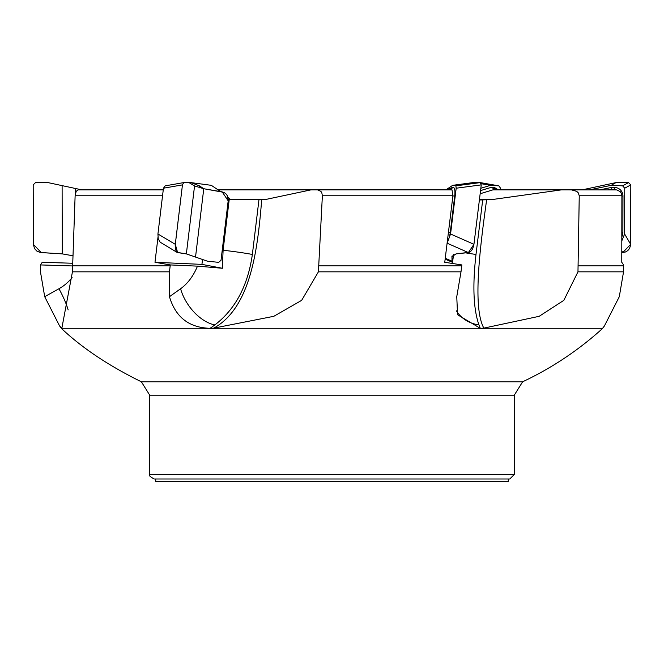 <?xml version="1.0" encoding="UTF-8"?>
<svg xmlns="http://www.w3.org/2000/svg" width="664" height="664" viewBox="0 0 664 664"><rect width="100%" height="100%" fill="white"/><g stroke="black" fill="none" stroke-linecap="round" stroke-linejoin="round"><path stroke-width="1" d="M162.547 195.764L75.123 195.764L72.442 271.833L169.469 271.833L170.283 264.928L154.986 262.288L157.966 237.446M72.666 265.857L170.167 265.857M228.25 199.764L229.188 199.739L223.104 250.253L222.365 268.264L197.482 266.139L170.283 264.928M202.545 259.325L201.931 264.38L222.365 268.264M318.894 265.857L461.754 265.857L461.87 264.928L444.755 262.288L452.923 195.764L322.372 195.764L318.413 271.833L461.007 271.833L461.754 265.857M452.483 262.33L452.508 263.475M578.228 265.857L623.596 265.857L623.587 264.928L621.77 262.288L621.894 195.764L579.249 195.764L577.971 271.833L623.538 271.833L623.596 265.857M229.188 199.739L265.359 199.549L310.968 189.871L451.993 189.871L452.923 195.764M322.372 195.764L321.824 192.784L320.895 191.365L317.525 189.871M479.391 200.005L492.215 199.549L561.429 189.871L616.698 189.904L620.193 191.581L621.338 193.249L621.894 195.764M579.249 195.764L578.228 192.784L576.709 191.365L571.472 189.871M582.087 189.871L615.893 182.625L628.509 182.608L630.8 184.882L630.659 244.311L622.766 252.577L621.803 252.635L625.455 251.996L627.762 250.627L629.48 248.61L630.609 245.223L630.8 184.882L624.733 188.211L622.624 185.837L611.204 185.331L615.893 182.625L582.087 189.871L492.879 189.871M492.215 199.549L479.449 199.549M353.032 189.871L218.091 189.871M265.359 199.549L228.25 199.549M102.571 189.871L81.913 189.871L48.107 182.625L35.491 182.608L33.2 184.882L33.341 244.311L41.234 252.577L62.275 253.889L73.007 255.781L62.275 253.889L40.313 252.478L36.952 251.166L34.52 248.61L33.341 244.311L33.2 184.882L35.491 182.608L48.107 182.625L81.913 189.871M72.442 271.833L61.835 328.306L59.619 326.024L44.704 296.7L40.462 271.833L40.413 264.928L42.23 262.288L72.749 263.259M149.749 474.519L514.251 474.519L509.769 479.001L154.231 479.001C149.948 476.661 148.454 475.167 149.749 474.519L149.749 395.213L141.374 381.792L522.626 381.792C551.792 368.03 578.319 350.368 602.198 328.804L61.802 328.804C82.502 348.243 109.02 365.906 141.374 381.792M228.25 199.64L228.69 199.748M75.123 195.764L76.177 191.365L78.053 189.871L163.253 189.871M261.707 199.773C257.856 246.219 251.739 307.058 213.808 328.124L210.114 328.306C189.115 327.759 175.57 317.226 169.461 296.7L180.6 288.757A35.856 21.173 -125.5 0 0 214.862 324.92C235.363 309.2 247.863 285.711 252.362 254.461L258.935 199.914M213.808 328.124L273.792 316.313L301.655 300.352L318.413 271.833M461.007 271.833L456.757 296.7L457.579 314.744L480.271 328.306L483.849 328.124L539.168 316.313L563.827 300.352L577.971 271.833M623.538 271.833L619.296 296.7L604.381 326.024L602.198 328.804M603.634 326.97L604.381 326.024M59.635 326.016L61.802 328.804M169.469 271.833L169.461 296.7M508.275 479.001L508.275 481.392L155.725 481.392L155.725 479.001M40.413 264.928L72.666 265.949M154.986 262.288L201.931 264.38M183.563 182.633L165.145 185.854L163.452 188.211L157.932 233.994L158.223 238.691L160.14 242.169L177.006 252.353L175.404 249.473L175.205 245.116L182.451 184.882L183.629 182.617L189.032 182.625L194.552 185.928L203.765 188.734L223.793 192.352L225.835 193.68L227.32 195.664L228.184 200.852L221.021 260.271L218.713 262.346L221.021 260.271L228.184 200.852L222.216 191.888L203.765 188.734L194.552 185.928L189.032 182.625L183.696 182.608L182.451 184.882L175.288 244.311L177.62 252.577L186.36 253.889L207.558 261.226L218.713 262.346L207.558 261.226L186.36 253.889L177.006 252.353M449.42 189.871A6.408 1.76 -81.9 0 0 448.93 189.431L448.159 189.265L452.649 187.323L453.512 187.505A8.964 2.465 98.1 0 1 454.716 196.096L450.242 232.524A8.964 2.465 98.1 0 1 447.345 241.273M445.909 189.871L452.674 185.331L455.869 185.837L456.185 188.211L450.557 233.994L447.071 243.472M445.254 258.254L452.043 261.226L451.927 256.362L456.085 253.889L469.473 252.278L471.506 250.627L472.743 248.61L473.938 244.311L481.251 184.882L480.205 182.608L498.855 185.854L500.548 188.211L500.747 189.871M452.043 261.226L452.524 262.346L453.603 254.478L452.533 262.355L445.146 259.126L452.524 262.346L451.918 256.686L456.085 253.889L468.386 252.577L473.938 244.311L481.251 184.882L480.205 182.608L472.917 182.625L469.224 184.069M452.674 185.331L472.917 182.625L480.371 182.617M455.869 185.837L480.205 182.608M448.159 189.265L447.254 189.871M599.799 189.871L611.992 187.323L615.08 187.505A8.964 8.624 119.7 0 1 622.973 196.096L622.882 232.524A8.964 8.624 119.7 0 1 621.853 236.733M624.733 188.211L624.625 233.994L621.836 240.808M589.507 189.871L611.204 185.331M615.893 182.625L628.509 182.608L630.8 184.882M622.624 185.837L628.509 182.608M611.992 187.323L611.038 189.265L608.141 189.871M615.711 189.871A6.408 6.167 -60.3 0 0 613.793 189.431L611.038 189.265M480.545 190.601L491.335 187.323L493.568 187.505A8.964 6.159 -100.8 0 1 495.966 188.368L498.307 189.871A6.408 4.399 79.2 0 0 496.863 189.431L494.879 189.265L480.163 193.739M480.827 188.277L490.538 185.331L498.855 185.854M490.538 185.331L481.209 183.712M498.747 185.837L480.304 182.608M491.335 187.323L494.879 189.265M220.714 191.63L211.326 185.331L191.083 182.625L199.557 185.928L203.732 188.725L199.557 185.928L191.083 182.625L183.787 182.608L191.083 182.625M227.976 197.415L229.786 198.627L228.084 197.897M514.251 474.519L514.251 395.213L149.749 395.213M44.704 296.7L58.947 288.757A35.856 9.811 -119.1 0 1 68.16 309.889M58.947 288.757A47.8 45.974 -119.7 0 0 72.094 277.577M486.637 199.773C480.23 246.219 472.262 307.058 483.849 328.124M480.271 328.306L478.951 324.92C473.432 309.2 472.444 285.711 475.997 254.461L482.703 199.914M465.696 252.868A35.856 2.424 -173 0 0 475.997 254.461M456.459 310.86A35.856 30.984 158.7 0 0 478.951 324.92M210.114 328.306L214.862 324.92M223.104 250.253A35.856 2.573 -173.1 0 1 252.362 254.461M180.6 288.757A47.8 32.826 100.8 0 0 197.482 266.139M75.505 193.108L75.497 188.734M62.275 253.889L62.109 185.928M195.573 256.686L203.765 188.734M186.36 253.889L194.552 185.928M157.932 233.994L175.288 244.311M182.451 184.882L163.452 188.211M468.386 252.577L447.337 243.298M451.918 256.686L451.993 256.055M450.557 233.994L473.938 244.311M481.251 184.882L456.185 188.211M450.242 232.524L448.441 232.334M454.716 196.096L452.906 195.905M453.512 187.505L448.93 189.431M622.766 252.577L621.811 250.942M624.625 233.994L630.659 244.311M622.882 232.524L621.861 232.375M622.973 196.096L621.894 195.938M615.08 187.505L613.793 189.431M493.568 187.505L496.863 189.431M199.798 187.895L199.557 185.928M514.251 395.213L522.626 381.792M183.629 182.617L165.145 185.854"/></g></svg>
